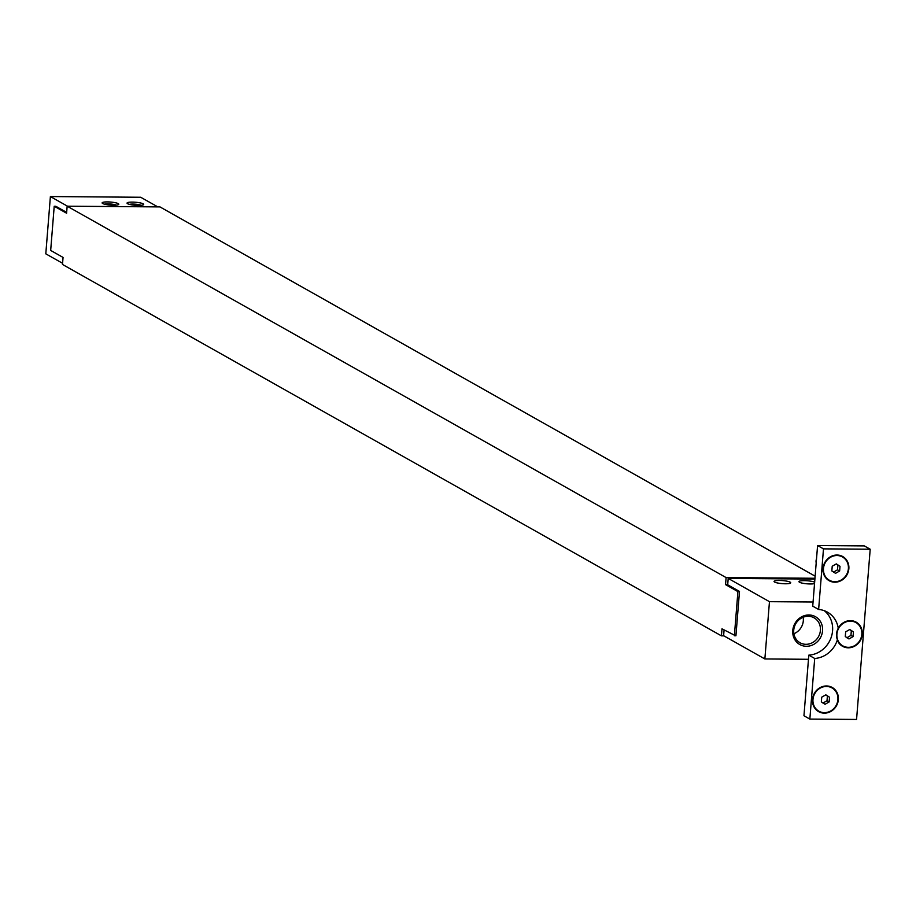 <?xml version="1.0" encoding="UTF-8"?>
<svg xmlns="http://www.w3.org/2000/svg" width="916" height="916" viewBox="0 0 916 916"><rect width="100%" height="100%" fill="white"/><g stroke="black" fill="none" stroke-linecap="round" stroke-linejoin="round"><path stroke-width="1.37" d="M114.214 205.23L115.668 205.173M115.542 204.852A6.675 1.225 4.6 0 0 104.458 204.176M114.237 204.944A5.015 0.916 4.6 0 0 105.775 204.474M113.401 205.23A8.347 1.523 -175.4 0 1 102.123 202.905A8.347 1.523 -175.4 0 1 110.573 202.047A8.347 1.523 -175.4 0 1 118.771 204.245A8.347 1.523 -175.4 0 1 113.401 205.23M139.129 205.424L140.583 205.367M140.457 205.047A6.675 1.225 4.6 0 0 129.374 204.371M139.152 205.138A5.015 0.916 4.6 0 0 130.69 204.669M138.316 205.424A8.347 1.523 -175.4 0 1 127.038 203.1A8.347 1.523 -175.4 0 1 135.488 202.241A8.347 1.523 -175.4 0 1 143.686 204.44A8.347 1.523 -175.4 0 1 138.316 205.424M157.804 206.89L140.709 197.261L50.391 196.551L45.8 253.835L62.586 263.293M66.662 212.398L55.773 206.26L54.216 206.249L50.678 250.434L63.055 257.419L62.483 264.449L721.43 635.853L721.991 628.811L735.628 635.796M50.391 196.551L67.486 206.192M837.888 699.652A13.362 12.217 -60.6 0 1 818.87 711.194A13.362 12.217 -60.6 0 1 812.973 699.458A13.362 12.217 -60.6 0 1 831.991 687.916A13.362 12.217 -60.6 0 1 837.888 699.652M818.79 711.137A13.362 12.217 -60.6 0 1 818.698 711.091A13.362 12.217 -60.6 0 1 814.61 693.458A13.362 12.217 -60.6 0 1 831.82 687.813A13.362 12.217 -60.6 0 1 831.911 687.859M805.714 693.836A6.675 6.103 -60.6 0 1 805.565 691.809A6.675 6.103 -60.6 0 1 806.034 689.794M822.934 703.076L827.011 700.751L827.4 696.023L829.518 697.213L829.14 701.942L825.053 704.278L821.354 701.885L821.732 697.156L825.808 694.82L829.518 697.213M827.011 700.751L829.14 701.942M827.4 696.023L825.66 694.912M842.72 645.814A13.362 12.217 -60.6 0 1 842.628 645.769A13.362 12.217 -60.6 0 1 837.338 639.242L837.167 639.139A13.362 12.217 -60.6 0 1 836.56 633.929A13.362 12.217 -60.6 0 1 838.003 628.731L838.174 628.834A13.362 12.217 -60.6 0 1 855.75 622.491A13.362 12.217 -60.6 0 1 855.842 622.537M836.903 634.135A13.362 12.217 -60.6 0 1 855.922 622.582A13.362 12.217 -60.6 0 1 861.819 634.319A13.362 12.217 -60.6 0 1 842.8 645.872A13.362 12.217 -60.6 0 1 836.903 634.135M853.071 636.62L848.983 638.956L845.285 636.563L845.663 631.834L849.75 629.498L853.449 631.891L853.071 636.62L850.953 635.418L851.33 630.7L849.59 629.59M851.33 630.7L853.449 631.891M846.865 637.754L850.953 635.418M814.702 658.467L809.847 719.083L803.95 715.762L808.473 659.291L808.805 655.146L814.702 658.467A25.053 22.9 -60.6 0 0 837.281 640.124L837.338 639.242M808.805 655.146A25.053 22.9 119.4 0 0 831.155 637.479A25.053 22.9 119.4 0 0 824.331 610.72M814.908 579.084L728.209 578.42L769.463 601.675L813.065 602.007L812.732 606.152L818.629 609.472A25.053 22.9 -60.6 0 1 827.411 612.14A25.053 22.9 -60.6 0 1 838.243 628.158L838.174 628.834M829.278 580.206A13.362 12.217 -60.6 0 1 829.186 580.149A13.362 12.217 -60.6 0 1 823.289 568.412A13.362 12.217 -60.6 0 1 842.308 556.871A13.362 12.217 -60.6 0 1 842.399 556.928M823.473 568.515A13.362 12.217 -60.6 0 1 842.491 556.974A13.362 12.217 -60.6 0 1 848.388 568.71A13.362 12.217 -60.6 0 1 829.369 580.252A13.362 12.217 -60.6 0 1 823.473 568.515M816.202 562.905A6.675 6.103 -60.6 0 1 816.053 560.878A6.675 6.103 -60.6 0 1 816.522 558.863M839.628 571L835.552 573.336L831.842 570.943L832.22 566.225L836.308 563.89L840.006 566.283L839.628 571L837.51 569.809L837.888 565.08L836.148 563.97M837.888 565.08L840.006 566.283M833.423 572.145L837.51 569.809M813.065 602.007L817.587 545.547L864.303 545.902L870.2 549.222L823.484 548.867L818.629 609.472M824.343 713.14A13.866 12.675 119.4 0 0 837.167 692.84A13.866 12.675 119.4 0 0 814.782 692.668A13.866 12.675 119.4 0 0 824.343 713.14M837.281 640.124A13.866 12.675 119.4 0 0 856.597 644.887A13.866 12.675 119.4 0 0 858.303 623.693A13.866 12.675 119.4 0 0 838.243 628.158M809.847 719.083L856.563 719.449L870.2 549.222M834.842 582.198A13.866 12.675 119.4 0 0 847.666 561.909A13.866 12.675 119.4 0 0 825.282 561.737A13.866 12.675 119.4 0 0 834.842 582.198M817.587 545.547L823.484 548.867M769.463 601.675L764.871 658.959L723.617 635.704L724.075 629.979M808.473 659.291L764.871 658.959M806.401 646.284A15.973 14.61 119.4 0 0 821.183 622.903A15.973 14.61 119.4 0 0 795.386 622.697A15.973 14.61 119.4 0 0 806.401 646.284M728.209 578.42L727.693 584.797L739.487 591.438L737.918 591.599L734.369 635.784M808.187 616.273A14.301 13.076 -60.6 0 1 814.095 617.831A14.301 13.076 -60.6 0 1 819.786 633.643A14.301 13.076 -60.6 0 1 805.943 644.314A14.301 13.076 -60.6 0 1 800.046 642.757A14.301 13.076 -60.6 0 1 794.355 626.945A14.301 13.076 -60.6 0 1 808.187 616.273M793.874 633.723A14.301 13.076 119.4 0 0 803.172 617.235M735.926 635.796L739.475 591.61M779.424 580.446A8.347 1.523 -175.4 0 1 790.703 582.782A8.347 1.523 -175.4 0 1 782.253 583.629A8.347 1.523 -175.4 0 1 774.054 581.442A8.347 1.523 -175.4 0 1 779.424 580.446M814.542 583.618A8.347 1.523 -175.4 0 1 805.118 583.618A8.347 1.523 -175.4 0 1 798.97 581.637A8.347 1.523 -175.4 0 1 804.34 580.641A8.347 1.523 -175.4 0 1 814.656 582.164M737.918 591.599L725.541 584.614L726.102 577.584L67.154 206.192L159.968 206.913L815.137 576.175M67.154 206.192L66.593 213.222L54.216 206.249M723.915 635.864L721.43 635.853M726.102 577.584L814.965 578.271M727.705 584.637L725.541 584.614"/></g></svg>
